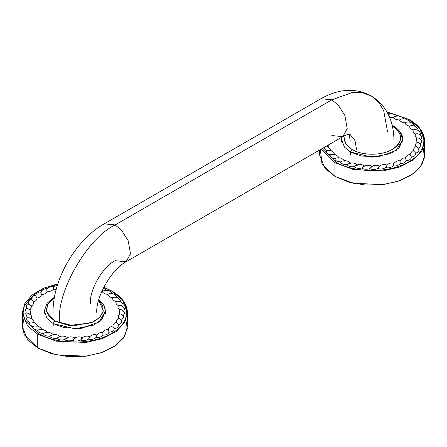 <?xml version="1.0" encoding="UTF-8"?>
<svg xmlns="http://www.w3.org/2000/svg" width="447" height="447" viewBox="0 0 447 447"><rect width="100%" height="100%" fill="white"/><g stroke="black" fill="none" stroke-linecap="round" stroke-linejoin="round"><path stroke-width="0.67" d="M53.221 326.176L53.221 323.606L47.237 318.717L44.242 311.09L47.237 318.717L53.221 323.606L74.9 328.785L93.328 325.226L101.955 319.393L105.542 311.09L103.676 305.016L98.72 299.965M54.707 321.03L73.481 325.841L92.993 322.119L99.72 317.51L103.128 311.805L102.749 305.782L98.642 300.233L103.335 310.788L99.77 317.454L91.143 322.924L68.866 325.489L54.707 321.03L53.221 323.606L54.707 321.03L48.572 315.755L46.343 309.536L48.36 303.295L54.31 297.953L47.466 304.798L46.661 311.833L54.707 321.03M105.542 313.665L105.542 311.09L99.022 322.002L81.449 328.377L64.027 327.64L53.221 323.606M350.437 154.584L350.437 152.008L344.453 147.119L341.458 139.498L344.453 147.119L350.437 152.008L372.116 157.188L390.544 153.634L399.177 147.801L402.758 139.498L400.233 132.463L393.779 126.982L393.343 126.02L392.393 126.071L393.343 126.02L392.237 125.411M343.726 136.017L345.861 144.258L351.923 149.432C362.433 155.819 381.783 155.824 392.293 149.438C403.362 141.665 403.362 133.893 392.293 126.127C399.009 129.066 406.96 140.649 392.293 149.432C377.078 157.903 357.019 153.31 351.923 149.432L350.437 152.008L351.923 149.432L345.224 143.325L343.704 136.151M402.758 142.068L402.758 139.498L396.243 150.404L378.665 156.78L361.243 156.042L350.437 152.008M23.713 319.672L22.367 327.299L24.378 334.876L37.738 347.984L51.684 353.75L68.1 356.617L85.243 356.276L101.279 352.767L114.505 346.464L123.512 338.038L127.334 328.383L125.573 318.532M57.881 283.823L43.566 288.198L32.212 294.908L24.892 303.368L22.35 312.811L22.35 326.533L27.479 339.608L37.738 347.984L37.738 334.255L38.235 333.401L25.071 320.51L23.071 313.062L24.356 305.558L36.268 292.271L57.831 283.974L36.268 292.271L24.356 305.558L23.071 313.062L25.071 320.51L38.235 333.401L37.738 334.255L27.479 325.88L22.35 312.811L27.479 325.88L37.738 334.255L56.266 341.173L86.131 342.441L102.542 338.602L116.259 331.506L124.78 322.326L127.434 312.811L127.434 326.533L124.78 336.055L116.259 345.235L102.542 352.331L86.131 356.17L56.266 354.901L37.738 347.984L37.738 334.255L56.266 341.173L86.131 342.441L102.542 338.602L116.259 331.506L124.78 322.326L127.434 312.811L122.305 299.736L112.046 291.36L103.71 287.36L112.046 291.36M38.235 333.401C57.317 345 92.456 345 111.538 333.406C131.641 322.388 131.647 302.094 111.549 291.075C131.647 302.094 131.641 322.388 111.538 333.406C92.456 345 57.317 345 38.235 333.401M121.008 319.745L119.321 318.387L121.344 320.398C122.199 322.522 121.215 323.952 118.382 324.701L116.326 322.477L118.382 324.701C118.623 326.874 117.243 328.199 114.236 328.662L112.845 326.276L114.236 328.662C113.851 330.83 112.113 332.004 109.018 332.177L108.37 329.674C106.213 329.243 104.386 330.221 102.877 332.607L102.866 335.149C101.285 337.127 98.977 337.91 95.949 337.496C93.825 339.295 91.328 339.849 88.461 339.15C85.852 340.726 83.231 341.033 80.605 340.072C77.582 341.379 74.912 341.435 72.593 340.24C69.235 341.24 66.586 341.039 64.636 339.636C61.043 340.307 58.49 339.854 56.965 338.29C53.232 338.608 50.835 337.921 49.785 336.233C46.007 336.189 43.845 335.284 43.286 333.518C39.576 333.116 37.693 332.02 37.649 330.227C34.101 329.478 32.564 328.215 33.028 326.439C29.742 325.366 28.586 323.974 29.552 322.27C26.619 320.896 25.87 319.415 27.312 317.823M108.33 329.662L108.381 329.484C108.241 327.942 112.828 325.187 112.99 326.254L113.052 326.276M112.84 326.226L112.979 325.31C114.879 322.678 116.097 321.728 116.639 322.455M116.309 322.416L116.332 320.706C118.215 318.258 119.22 317.487 119.332 318.387M121.344 320.398L120.992 319.717M118.651 318.348L118.366 315.778C120.673 311.855 122.467 315.057 123.612 316.94L121.349 320.398M119.818 314.129L119.17 310.436C119.422 310.285 120.707 307.407 124.64 312.978L123.126 315.889M119.774 309.855C117.963 308.553 117.533 307.145 118.483 305.625L118.908 305.463C120.969 304.955 122.836 306.111 124.506 308.916L123.663 311.252M118.483 305.625C116.326 304.513 115.499 303.161 116.002 301.569L116.751 301.284C119.701 300.937 121.852 302.127 123.204 304.848L122.891 306.592M116.002 301.569C113.555 300.68 112.359 299.429 112.404 297.808L113.387 297.384C116.594 296.842 119.036 297.993 120.729 300.842L120.774 302.021M116.639 301.312L116.298 301.423M112.404 297.808C109.733 297.166 108.191 296.043 107.777 294.444L108.967 293.858C112.381 293.087 115.091 294.132 117.097 296.987L117.298 297.68M113.057 297.484L112.705 297.635M107.805 294.422L107.777 294.444C104.961 294.059 103.123 293.098 102.257 291.561L103.609 290.785L101.743 291.533M108.442 294.053L108.079 294.238M103.609 290.785C107.112 289.773 110.029 290.651 112.37 293.411L112.555 293.746M103.346 288.08L106.732 290.366M56.244 289.287L53.087 289.46L53.148 289.092M53.204 288.74L53.579 287.08L57.618 284.633M53.769 286.974L53.087 289.46C51.751 290.941 49.684 291.74 46.89 291.846L46.901 291.472M46.901 291.114L46.84 289.354C49.366 286.527 51.595 285.644 53.534 286.706M46.918 289.326L46.89 291.846C45.996 293.433 44.186 294.411 41.459 294.785L41.42 294.411M41.364 294.053L40.766 292.293L41.459 294.785C41.029 296.434 39.526 297.573 36.939 298.199L36.85 297.831M35.548 295.78L35.665 295.283C36.185 293.713 37.453 292.617 39.465 292.003L40.766 292.293C42.392 289.533 44.359 288.471 46.65 289.12M36.738 297.484L35.548 295.808L36.939 298.199C36.989 299.87 35.827 301.133 33.458 301.993L33.318 301.641M31.391 299.691L31.502 298.484C32.743 296.054 34.134 295.176 35.676 295.853M33.156 301.306L32.972 301.01M32.776 300.736L31.402 299.769M28.39 303.966L28.317 301.988C31.106 297.965 30.804 300.015 31.977 299.976L33.458 301.993C33.978 303.636 33.195 304.999 31.1 306.072L28.44 304.077M30.921 305.731L30.709 305.418M26.664 308.491L26.217 305.675C28.088 303.373 27.915 302.396 31.469 306.843L30.072 310.268M29.726 310L29.468 309.704M29.2 309.447L28.899 309.218M26.272 313.14L25.401 309.235C27.233 307.827 29.061 308.676 30.871 311.777L30.234 314.47M25.401 309.235L26.747 308.603M29.759 314.319L29.468 314.051M29.161 313.822L28.826 313.621M27.217 317.767L25.736 313.302C25.239 312.766 30.603 312.855 31.676 316.644L31.569 318.566M31.022 318.577L30.703 318.337M30.374 318.141L30.005 317.968M26.803 317.912C30.362 317.331 32.704 318.46 33.838 321.287L34 322.455M33.48 322.656L33.151 322.449M32.804 322.281L32.413 322.147M29.139 322.371C32.53 321.304 35.24 322.365 37.269 325.55L37.453 326.092M37.073 326.444L36.732 326.271M36.375 326.142L35.978 326.042M32.709 326.545C36.375 325.153 39.414 326.07 41.822 329.288L41.884 329.394M41.694 329.841L41.353 329.702M41.001 329.601L40.604 329.545M47.226 332.752L46.89 332.646M46.549 332.579L46.164 332.557M53.506 335.099L53.193 335.021M52.869 334.987L52.511 335.004M60.373 336.82L60.088 336.77M59.792 336.764L59.473 336.809M56.965 338.29L58.093 337.424C60.814 335.798 63.614 335.663 66.48 337.021L67.743 337.82M67.128 337.859L64.636 339.636L66.044 338.368C69.084 336.446 72.135 336.39 75.208 338.195M74.677 338.239L72.593 340.24L74.057 338.602C76.828 336.602 79.7 336.351 82.678 337.848M82.706 337.865L80.605 340.072L81.957 338.105C84.422 336.027 87.064 335.58 89.886 336.764M89.903 336.77L88.461 339.15L89.903 336.77M96.692 335.01L95.949 337.496L96.692 335.01M96.563 335.043C99.24 332.607 101.34 331.791 102.883 332.607L102.877 332.607M108.325 329.69L109.018 332.177C108.018 334.283 105.967 335.272 102.866 335.149L102.888 332.629M320.393 149.589L321.98 164.021L334.954 176.386L348.671 182.091L364.813 184.98L381.71 184.762L397.612 181.46L410.877 175.414L420.13 167.251L424.415 157.813L423.287 148.074M408.765 119.478C428.863 130.496 428.857 150.79 408.759 161.808C389.672 173.402 354.532 173.402 335.451 161.803L322.131 148.583L335.451 161.803L334.954 162.663L321.348 149.035L334.954 162.663L353.482 169.575L383.347 170.843L399.758 167.005L413.481 159.909L421.996 150.728L424.65 141.213L424.65 154.941L421.996 164.457L413.481 173.637L399.758 180.733L383.347 184.572L353.482 183.304L334.954 176.386L334.954 162.663L353.482 169.575L383.347 170.843L399.758 167.005L413.481 159.909L421.996 150.728L424.65 141.213L419.521 128.138L408.765 119.478L387.001 111.974L408.765 119.478C428.863 130.496 428.857 150.79 408.759 161.808C389.672 173.402 354.532 173.402 335.451 161.803L334.954 162.663L334.954 176.386L324.695 168.011L319.566 154.941L319.566 150.063M418.224 148.147L416.537 146.789L418.56 148.801C419.42 150.924 418.431 152.354 415.604 153.103L413.542 150.879L415.604 153.103C415.844 155.277 414.458 156.601 411.452 157.065L410.061 154.679L411.452 157.065C411.072 159.238 409.329 160.406 406.234 160.579L405.585 158.076C403.429 157.646 401.602 158.624 400.099 161.009L400.082 163.552C398.5 165.53 396.198 166.312 393.17 165.898C391.047 167.698 388.549 168.251 385.683 167.552C383.073 169.128 380.453 169.435 377.821 168.48C374.798 169.782 372.127 169.838 369.809 168.642C366.456 169.642 363.802 169.441 361.858 168.038C358.265 168.709 355.706 168.262 354.186 166.692C350.448 167.01 348.057 166.323 347.001 164.636C343.229 164.591 341.061 163.686 340.502 161.92C336.792 161.523 334.915 160.423 334.87 158.629C331.322 157.88 329.78 156.618 330.249 154.841C326.964 153.768 325.802 152.377 326.768 150.673M405.546 158.065L405.602 157.886C405.463 156.344 410.05 153.589 410.206 154.656L410.268 154.679M410.061 154.628L410.195 153.712C412.095 151.086 413.313 150.131 413.861 150.857M413.525 150.818L413.548 149.108C415.436 146.661 416.436 145.89 416.548 146.789M415.866 146.75L415.581 144.18C417.889 140.263 419.683 143.465 420.834 145.342L418.683 149.102L418.208 148.119M417.034 142.532L416.386 138.838C416.638 138.687 417.923 135.81 421.856 141.381L420.348 144.292M416.99 138.257C415.179 136.955 414.749 135.547 415.699 134.027L416.123 133.865C418.185 133.362 420.051 134.513 421.722 137.318L420.878 139.654M415.699 134.027C413.542 132.915 412.715 131.563 413.224 129.976L413.967 129.686C416.917 129.339 419.068 130.53 420.42 133.251L420.113 134.994M413.224 129.976C410.776 129.082 409.575 127.831 409.62 126.21L410.609 125.786C413.81 125.244 416.258 126.395 417.945 129.244L417.99 130.423M413.855 129.714L413.514 129.826M409.62 126.21C406.954 125.568 405.412 124.445 404.993 122.847L406.183 122.26C409.597 121.489 412.307 122.534 414.319 125.389L414.514 126.088M410.279 125.886L409.921 126.037M405.027 122.824L404.993 122.847C402.183 122.461 400.339 121.5 399.473 119.964L400.825 119.187C404.328 118.176 407.245 119.053 409.586 121.813L409.77 122.148M405.658 122.456L405.3 122.64M400.836 119.187L399.473 119.964C396.59 119.852 394.5 119.081 393.209 117.645L393.494 117.382M393.779 117.159L394.673 116.656C398.16 115.404 401.222 116.069 403.853 118.651L403.948 118.768M393.209 117.645L389.65 117.405M387.89 114.734C391.281 113.247 394.41 113.678 397.266 116.03L397.277 116.041M328.774 144.75L328.791 146.968M328.238 146.979L327.925 146.739M327.595 146.543L327.226 146.37M326.478 146.074L331.054 149.689L331.216 150.862M326.69 150.633L323.684 147.689M330.702 151.058L330.367 150.851M330.02 150.684L329.629 150.55M326.355 150.773C329.746 149.706 332.456 150.768 334.485 153.952L334.674 154.494M334.289 154.846L333.948 154.673M333.591 154.545L333.194 154.444M329.925 154.947C333.591 153.556 336.63 154.472 339.038 157.69L339.1 157.797M338.915 158.244L338.569 158.104M338.217 158.009L337.82 157.947M344.441 161.155L344.106 161.049M343.765 160.981L343.385 160.959M350.727 163.501L350.409 163.423M350.09 163.395L349.733 163.406M357.589 165.222L357.304 165.172M357.013 165.167L356.689 165.217M354.186 166.692L355.309 165.826C358.036 164.205 360.83 164.071 363.696 165.424L364.959 166.223M364.344 166.262L361.858 168.038L363.26 166.77C366.3 164.848 369.356 164.792 372.429 166.597M371.893 166.642L369.809 168.642L371.273 167.005C374.044 165.004 376.916 164.753 379.894 166.25M379.922 166.267L377.821 168.48L379.173 166.507C381.643 164.429 384.286 163.982 387.102 165.167M387.124 165.178L385.683 167.552L387.124 165.178M393.913 163.412L393.17 165.898L393.913 163.412M405.541 158.093L406.234 160.579C405.239 162.686 403.188 163.675 400.082 163.552L400.11 161.032M331.858 99.815L352.376 92.49L362.355 92.697L371.267 95.909L362.355 92.697L352.376 92.49L331.858 99.815L320.912 98.726L331.858 99.815L115.142 224.936L104.196 223.852L115.142 224.936L331.858 99.815L338.217 105.056L344.894 115.566L347.23 128.719L342.804 136.648L347.23 128.719L344.894 115.566L338.217 105.056L331.858 99.815M331.858 135.564L342.804 136.648C344.525 135.279 349.766 133.798 350.062 134.106M356.628 149.862L354.996 140.598L349.811 134.094L354.996 140.598L356.628 149.862M387.588 131.988L383.677 110.56L378.503 102.022L371.267 95.909C386.174 105.213 393.751 120.215 394.003 140.928M90.372 303.586C89.266 290.075 102.883 266.479 115.142 260.685L126.088 261.769L130.507 253.84L128.172 240.693L121.495 230.183L115.142 224.936L121.495 230.183L128.172 240.693L130.507 253.84L126.088 261.769L342.804 136.648M59.412 321.46C56.92 291.058 87.567 237.977 115.142 224.936C87.567 237.977 56.92 291.058 59.412 321.46M44.242 313.665L44.242 311.09L47.002 303.301L54.456 297.171M105.542 311.09L104.045 305.279L98.871 299.434M341.458 142.068L341.67 137.307M402.758 139.498C402.959 136.246 401.138 130.725 393.343 126.02M127.434 312.811C127.177 304.273 122.003 297.015 111.901 291.036L103.782 287.209M47.326 332.423C44.521 329.283 41.219 328.584 37.419 330.322M53.606 334.915C50.433 331.942 46.946 331.506 43.141 333.596M60.474 336.72C56.998 333.998 53.416 333.848 49.729 336.273M89.529 336.904C91.657 334.747 94.038 334.11 96.664 334.993M424.65 141.213C424.399 132.675 419.219 125.417 409.117 119.438L386.918 111.817M389.974 114.019L387.404 112.694M344.542 160.825C341.737 157.685 338.435 156.986 334.635 158.73M350.822 163.317C347.649 160.344 344.162 159.909 340.363 161.998M357.689 165.122C354.214 162.401 350.632 162.25 346.945 164.675M386.744 165.306C388.873 163.149 391.254 162.512 393.885 163.395M393.785 163.446C396.455 161.009 398.562 160.199 400.099 161.009M349.191 134.145L350.219 140.928M52.997 312.52C52.763 279.52 75.498 240.145 104.196 223.852L320.912 98.726C338.943 88.59 355.728 87.651 371.267 95.909M96.781 312.52C95.613 297.104 112.152 268.463 126.088 261.769"/></g></svg>
